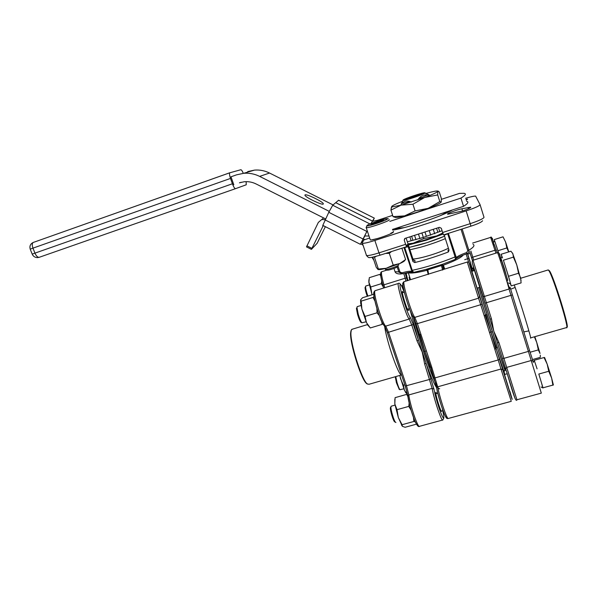 <?xml version="1.0" encoding="UTF-8"?>
<svg xmlns="http://www.w3.org/2000/svg" width="597" height="597" viewBox="0 0 597 597"><rect width="100%" height="100%" fill="white"/><g stroke="black" fill="none" stroke-linecap="round" stroke-linejoin="round"><path stroke-width="0.9" d="M392.699 230.114C399.087 229.151 408.326 226.733 420.415 222.86C435.75 217.786 446.452 213.472 452.504 209.92M462.518 210.995C468.444 208.98 471.152 207.704 470.667 207.166L461.899 208.778C456.347 209.898 445.787 213.987 447.787 214.248L462.518 210.995M448.422 248.24C443.967 250.456 438.302 252.658 431.43 254.852C423.37 257.352 417.213 258.747 412.975 259.053M504.487 374.476L510.039 392.565M467.518 253.441L472.078 268.075M471.831 271.344L477.085 288.097M406.117 238.039L413.228 259.837L415.042 260.613L414.758 262.561C425.751 259.844 436.855 256.352 448.078 252.076L448.28 250.113L448.078 252.076M489.503 332.477L494.831 349.297L495.794 348.835L490.935 332.059L485.152 315.216L484.145 315.552L489.503 332.477L490.935 332.059L496.398 347.797L497.353 347.335L478.69 287.612C488.749 320.88 506.577 376.543 505.084 370.147L497.353 347.335M426.362 350.864L420.892 334.268L419.945 334.514L424.982 351.267L430.81 367.468L431.803 367.371L426.362 350.864L424.982 351.267L419.266 334.566L418.325 334.82L413.348 317.014C421.758 349.961 437.317 391.878 439.653 388.699M414.758 262.561L412.96 261.538L408.109 246.695L404.751 247.509L412.221 270.344L413.617 272.389L425.974 269.419L442.87 264.15L455.414 259.329L455.086 256.926L447.713 233.785L444.243 235.158L449.041 250.173L448.444 251.874M462.145 228.964L468.869 250.247C469.182 251.844 468.57 252.986 467.048 253.665L466.809 253.762M402.565 273.859L398.915 272.18L397.206 267.016M408.109 246.695L407.132 244.427L406.609 246.71L405.609 244.345L404.251 240.181L405.064 238.39L439.422 227.33L441.31 228.27L442.653 232.487L470.167 223.681L470.943 226.159L443.526 234.912L442.653 232.487M390.863 233.211C393.087 232.218 393.938 231.636 393.408 231.449L393.505 231.748M444.108 234.733L444.243 235.158M435.377 382.677L428.937 366.968L418.325 334.82M504.569 368.08L505.084 370.147M471.287 269.225L473.145 268.657L473.705 270.769L473.108 268.008L471.996 268.217L471.802 269.075L470.406 266.553M467.839 254.128L467.593 253.397M369.498 238.106L363.909 239.927L362.17 242.889L362.416 243.292C364.133 243.479 368.274 242.531 374.856 240.457L466.16 210.898C475.003 207.928 479.645 205.853 480.07 204.674L475.637 196.122C474.309 195.973 470.973 196.689 465.638 198.264M466.25 200.226L467.615 199.129L465.958 199.294M371.468 239.904L377.588 238.501M447.713 233.785L448.377 233.42L456.324 257.568L455.496 259.292M456.324 257.568C457.548 256.225 460.981 254.553 466.623 252.568L467.787 250.695L461.033 229.323M466.623 252.568L466.75 253.77M412.676 272.314L411.885 271.463L404.132 247.561L404.751 247.509M398.02 266.105L399.953 271.963L401.923 272.829C407.035 271.419 410.303 270.934 411.721 271.374L411.885 271.463M403.93 247.568L412.236 272.15C410.766 271.963 407.564 272.53 402.624 273.844L401.923 272.829M442.287 264.769L443.504 269.434M444.056 269.262L442.474 264.411M428.273 274.516L427.049 269.986M442.653 270.083L441.444 265.561L427.848 269.799L428.609 274.06M441.064 264.658L441.444 265.561L442.31 265.225L442.758 264.195M425.974 269.419L427.81 269.702L427.109 270.187M427.81 269.702L427.056 269.971L428.25 274.172M472.011 271.292L471.802 269.075L472.846 271.031M495.794 348.835L496.398 347.797M492.361 331.641L490.935 332.059L485.965 314.828L486.973 314.5M505.077 370.327L504.338 370.827M504.234 370.983L504.129 372.043L496.159 348.514L510.868 395.692C512.927 401.833 512.577 400.318 509.823 391.154M471.958 271.307L471.854 270.971C468.533 260.814 468.309 260.553 471.175 270.18L485.488 314.806L485.152 315.216M477.264 288.045L485.488 314.806L485.965 314.828M467.406 253.501L471.1 265.665L471.518 267.463L470.854 266.687M419.266 334.566L416.057 323.768M423.609 351.67L424.982 351.267L429.922 366.871L428.937 366.968M511.256 401.318L500.987 369.013L437.676 386.819L436.661 387.766L430.81 367.468M430.586 367.782L429.922 366.871M424.818 192.786L426.765 193.794L424.758 193.167C422.945 194.741 404.699 200.823 403.02 200.42L402.005 202.182L403.094 199.995L424.818 192.786C423.191 192.353 405.221 198.323 403.094 199.995M403.02 200.42L401.057 204.405C403.542 200.92 406.953 200.152 411.311 202.099M429.519 195.592C424.706 193.898 420.781 195.353 417.743 199.965M402.93 200.405L424.758 193.167M426.609 193.659L426.109 193.824M443.168 234.046L426.34 240.195L408.385 245.001M427.124 242.613L409.169 247.389L419.37 244.927C428.534 242.345 436.937 239.434 444.571 236.196L427.124 242.613M409.945 249.785L420.154 247.345C429.318 244.777 437.713 241.867 445.347 238.613M442.093 230.726L424.266 237.084M423.34 237.412L407.348 241.815M400.08 228.658L400.609 228.248M397.893 227.92L397.259 228.494M442.093 214.763L442.519 214.763M445.526 212.405L446.78 212.622M439.81 201.577L428.168 208.323L415.087 210.92L412.93 204.241L424.683 197.473L437.698 194.935L437.847 191.376L438.31 191.159L439.28 191.988L441.332 198.428L441.235 202.032L439.81 201.577L437.698 194.935M415.087 210.92L404.617 215.883L393.05 216.636L390.916 210.114L401.117 205.129L412.93 204.241M393.05 216.636L395.401 217.442M426.094 193.406L427.631 192.98C432.907 191.54 436.198 190.883 437.504 191.003L437.847 191.376C437.026 192.421 432.646 194.45 424.683 197.473L401.117 205.129L392.08 206.913L391.751 206.39L390.916 210.114M441.108 202.219C439.907 203.443 435.594 205.48 428.168 208.323C419.9 211.413 412.049 213.935 404.617 215.883C399.826 217.107 396.796 217.636 395.527 217.472M401.781 203.517L409.975 201.592M418.631 198.734L427.325 195.07M391.751 206.39C392.774 205.405 396.318 203.734 402.378 201.368M305.015 194.891L304.948 195.294C305.552 197.428 322.335 205.45 323.268 204.062L323.313 203.674C322.656 201.54 306.268 193.667 305.015 194.891M239.882 182.667L241.292 182.264M329.253 211.368L259.643 176.391C254.561 173.884 249.255 172.854 243.718 173.294L236.584 174.831L230.994 176.809L233.815 184.786M247.74 171.57L254.486 170.115C259.725 169.69 264.747 170.667 269.538 173.033L259.643 176.391M333.089 204.928L269.538 173.033M372.371 221.323L377.61 220.293L377.058 221.278M392.475 229.435L463.541 206.331L460.951 198.092C465.488 195.338 466.533 193.741 464.078 193.309L459.511 193.376L441.399 199.331M392.632 215.36L377.61 220.293M239.404 182.824L244.076 181.772C248.27 181.339 252.292 182.078 256.143 183.98L325.559 218.898M364.625 235.972L368.804 236.024M460.951 198.092L389.826 221.375M463.541 206.331C468.041 203.48 469.041 201.771 466.563 201.219M322.805 225.39L328.783 212.308L332.716 205.249L335.73 202.659L372.483 221.091L371.013 223.517M374.297 218.114L338.633 200.226L335.73 202.659M338.544 200.241L374.304 218.114L372.752 221.293M374.267 218.151L372.483 221.091M367.222 230.696L360.409 244.322L360.752 243.755L363.058 245.203M364.774 239.643L363.26 238.793L360.752 243.755M364.924 235.994L362.961 239.285L367.133 231.009M335.701 202.681L372.461 221.129M371.931 257.27L373.894 260.232M323.261 225.621L311.41 249.359L317.126 243.285L325.365 226.681M311.41 249.337L306.485 246.874L318.343 222.405L323.619 217.92M322.708 226.151L323.216 225.599M325.178 219.681L321.835 219.524M243.307 173.331C242.292 170.958 241.464 169.757 240.822 169.742L229.77 172.794C229.263 173.548 229.509 175.428 230.502 178.428L232.397 183.772C233.621 186.98 234.666 188.615 235.539 188.659L39.253 257.292C37.715 257.501 36.283 256.113 34.939 253.135L232.397 183.772M246.143 181.645L246.225 184.794L235.539 188.659M32.193 254.121L33.208 255.77M32.178 254.121L32.186 254.113C33.231 256.404 35.029 257.568 37.596 257.606L39.253 257.292M445.586 212.166C445.586 212.853 443.653 214.092 439.773 215.89M404.333 227.606L398.012 228.3L397.565 227.778M494.129 244.531L496.234 250.031M498.562 252.68L494.256 239.591L503.025 236.83L505.637 242.136L506.831 247.956L508.689 251.912M497.965 250.718L506.831 247.956M494.256 239.591L495.637 243.74M508.793 251.882L505.637 242.136L503.025 236.83M496.562 246.509L498.532 252.658M365.827 286.023L365.543 286.657C365.648 288.791 366.431 291.94 367.886 296.09M367.259 296.284C365.901 292.47 365.17 289.56 365.065 287.545L365.364 286.985M361.148 322.395L360.864 322.246C359.894 321.111 358.797 318.522 357.573 314.47L356.424 308.485L356.849 307.694M357.349 306.604L356.954 307.507L358.237 314.164C359.595 318.671 360.812 321.544 361.894 322.798L366.095 321.768M501.435 260.688L500.95 258.307L504.495 268.859L507.637 280.366M508.517 276.292L503.398 260.217L513.39 257.143L516.778 264.926L518.547 273.239L520.644 277.866L521.091 282.911L511.204 285.896L508.517 276.292L518.547 273.239M503.398 260.217L505.316 266.247M502.54 257.956L501.137 254.255L510.942 251.218L512.965 253.904L513.39 257.143M501.861 256.703L500.95 258.307M501.137 254.255L501.838 256.74M510.45 283.888L511.204 285.896M506.592 270.24L509.532 279.933M510.204 282.321L510.495 283.911M512.442 252.927L516.778 264.926L521.069 280.5M394.818 421.9L394.542 421.743C393.214 420.684 390.169 410.624 390.371 407.96L390.632 407.206M391.296 406.169L390.916 407.005C390.692 409.96 394.08 421.154 395.55 422.325L395.923 422.489M542.666 387.893L553.389 384.961L551.635 378.058L552.904 385.237M543.039 387.938L541.457 382.737L542.867 387.878M541.457 382.737L538.815 374.035L548.74 371.282L551.635 378.058L547.18 364.14L548.74 371.282M538.815 374.035L540.412 379.282M537.084 368.827L534.24 360.282L544.031 357.528L547.18 364.14L544.591 357.499L544.031 357.528M534.24 360.282L535.949 365.416M534.143 360.887L534.061 360.491M399.251 389.319L396.445 382.811L395.251 376.737M395.759 376.595L397.065 382.61C398.214 386.401 399.177 388.774 399.968 389.722L403.803 388.796M532.457 359.566L540.3 357.357L540.322 355.193M538.33 349.909L540.031 353.454L536.77 342.581L538.33 349.909L530.084 352.245M534.375 336.812L536.77 342.581L534.837 336.686M385.184 269.016L385.386 269.374C387.147 270.031 399.669 265.635 398.751 264.68M370.147 239.494L370.289 239.912C372.476 240.815 394.818 233.039 393.289 231.912M380.088 220.726L370.812 224.427L380.602 221.659L383.528 220.106L380.088 220.726L380.416 221.726M386.774 270.053L386.946 270.135C388.408 270.68 398.677 267.068 397.93 266.277M374.095 223.853L373.767 222.868M548.449 270.098L549.352 270.687C553.337 275.068 570.56 330.678 566.792 326.947M530.621 337.895L566.381 327.626C570.314 331.76 552.688 274.807 548.636 270.329L547.919 270.016M473.145 268.657L473.011 268.038L473.697 267.829M487.659 311.709L499.398 348.872M482.831 296.119L485.01 303.194M494.249 244.494L496.174 250.024M501.584 260.643L507.786 280.321L506.666 280.665M471.615 257.717L472.54 260.68M473.003 260.262L491.458 318.91L493.786 331.231L498.958 342.663L497.428 342.708L514.927 398.132M491.458 318.91L489.943 318.999L482.495 295.649M367.439 384.087L366.543 383.505C361.178 379.61 349.626 342.827 350.633 332.85L351.006 330.641M352.469 329.148L351.342 329.992L350.961 332.238C349.946 342.394 361.73 379.908 367.177 383.864L368.976 384.281L401.453 374.961M436.668 387.781C434.243 384.304 430.713 376.132 426.071 363.267L418.407 340.074L410.467 311.365M441.758 410.84L441.69 411.348C441.123 413.124 435.586 395.684 435.758 392.677L435.825 392.236L436.75 393.423M408.445 308.918L408.475 310.418C407.855 312.365 401.662 293.284 402.296 291.381L403.333 292.44M407.915 280.493L406.02 272.971M443.772 418.221L442.817 419.967C441.967 422.81 433.743 398.52 432.146 388.378L424.676 364.058L422.228 352.073L417.004 340.842L418.407 340.074L413.281 324.544L410.206 317.253C407.908 315.858 398.997 287.179 400.065 284.612C400.497 283.568 401.833 285.978 404.079 291.851L404.199 292.172M401.781 286.366L402.393 287.687M424.676 364.058L426.071 363.267L433.937 389.057C434.997 395.296 438.892 408.467 441.526 414.691C444.243 420.534 444.571 418.863 442.511 409.669M402.005 286.314L402.288 287.455M442.795 232.934L436.765 235.89L423.728 238.599L421.9 232.964M423.728 238.599L413.281 243.166L408.005 243.837M442.922 233.323L436.765 235.89C428.519 239.024 420.691 241.449 413.281 243.166L408.102 244.128M372.849 257.106L376.252 267.307L377.983 269.501L378.379 269.031L374.491 257.359L376.222 256.322M374.17 256.829L374.491 257.359M385.58 253.427L389.319 253.344L393.214 265.128L386.162 268.299L378.379 269.031M389.319 253.344L391.49 251.538M401.885 248.218L405.602 259.546L399.833 263.538L393.214 265.128M405.012 260.083L405.602 259.546M378.147 269.531L378.222 269.546C379.58 269.732 382.229 269.314 386.162 268.299L399.833 263.538C403.176 262.008 404.848 260.904 404.856 260.217M380.655 274.836L379.789 274.389L369.312 277.68L368.916 282.65L371.946 294.321L370.7 287.008L368.849 282.09M379.789 274.389L380.774 276.03M381.744 280.956L381.311 283.694L370.7 287.008M381.311 283.694L383.408 287.157M372.11 294.784L371.946 294.321L372.103 294.784M368.909 279.762L368.842 282.12M374.065 296.5L373.021 297.463L374.931 301.03M373.021 297.463L361.185 301.119L360.663 299.791L362.551 297.746L373.841 294.246M361.901 309.127L361.185 301.119L360.663 303.06L361.901 309.127L366.461 322.604L365.08 316.432L361.901 309.127M376.894 308.388L377.005 312.798L365.08 316.432M377.005 312.798L379.259 315.544M381.819 321.776L382.073 324.41L370.267 327.962L366.461 322.604L369.207 326.798M382.073 324.41L382.804 323.671M360.588 300.022L360.663 303.06M413.482 417.4L413.855 421.475L415.266 421.825M413.855 421.475L402.087 424.706L398.326 417.534L396.998 409.676L394.826 403.96L395.095 397.647L406.706 394.378L407.952 396.729M416.437 424.168L405.109 427.265L402.4 426.325L402.087 424.706M407.609 394.632L406.706 394.378M409.161 402.953L408.788 406.393L396.998 409.676M408.788 406.393L411.109 410.214M394.818 399.318L394.826 403.96L398.326 417.534L402.288 426.221M404.87 384.834L403.415 385.244L400.505 378.625L399.915 375.401M407.535 394.61L404.423 390.274L403.415 385.244M399.736 375.453L404.423 390.274L406.378 393.333M468.511 208.756L468.108 207.465M431.803 367.371L437.676 386.819C438.713 392.207 440.489 398.796 443.019 406.602C445.832 414.93 447.601 418.893 448.317 418.467L511.211 401.333M404.139 281.665L403.848 281.754C403.535 284.418 405.259 291.657 409.005 303.47C411.639 311.306 413.564 315.94 414.788 317.373L478.548 298.194L467.287 262.031M430.452 367.364L433.922 377.901L435.25 377.834L498.211 359.961L494.831 349.297M484.145 315.552L480.712 304.709L417.393 323.634L420.892 334.268M463.168 255.106C461.153 257.665 454.578 261.023 443.429 265.172L444.683 269.068M464.697 259.68L467.593 258.77L466.123 254.001M468.735 262.486L467.593 258.77L468.988 258.62M411.84 271.105L412.475 271.023M411.594 270.359L412.221 270.344C426.34 267.269 440.623 262.799 455.086 256.926L455.735 256.538M427.139 270.254C417.072 272.792 410.773 273.598 408.244 272.68L408.012 272.553M467.787 250.695L468.869 250.247C473.682 247.27 475.07 245.315 473.033 244.382M394.393 269.769L395.027 271.695L399.953 271.963M462.585 210.972L461.899 208.778M419.385 333.82L419.542 334.327M413.057 316.597L414.788 317.373L417.393 323.634L416.079 323.79L413.393 316.992M412.631 315.97C408.87 310.821 399.333 276.098 403.923 284.396M467.944 254.091L467.697 253.329M409.826 279.896L409.094 277.202L409.848 279.889M504.756 374.401L504.129 372.043M446.601 416.161C447.511 424.519 438.541 399.371 436.698 388.281L436.661 387.766C437.414 392.968 441.19 406.154 444.049 413.228C446.877 419.81 446.974 418.228 448.101 418.564M436.638 387.968L433.9 377.879M502.771 369.715L500.987 369.013L498.211 359.961L499.532 359.17M482.063 303.977L480.712 304.709L478.548 298.194L479.555 296.373M480.092 204.726L484.003 217.301C483.615 218.599 479.003 220.726 470.167 223.681L466.16 210.898M374.856 240.457L378.983 252.874L405.609 244.345M447.922 250.247L448.354 250.061M414.519 260.717L415.042 260.613M366.245 255.061L366.506 255.516C368.252 255.8 372.409 254.919 378.983 252.874L380.073 255.188L406.572 246.718M404.639 238.673L404.251 240.181M412.96 261.538L413.228 259.837M442.84 265.493L443.429 265.172M471.1 265.665L469.802 264.747M397.938 228.069L397.177 228.599L398.624 228.375M444.213 213.562L445.25 212.763M438.467 227.636L439.728 231.569M433.28 229.3L434.706 233.748M437.877 232.308L436.571 228.241M424.967 231.979L426.392 236.405M430.706 235.181L429.236 230.606M418.46 234.069L419.937 238.628M411.624 236.27L412.937 240.307M415.99 239.748L414.557 235.33M411.139 240.74L409.87 236.837M397.348 228.629L396.371 229.472M395.669 229.606L397.177 228.599M395.527 229.636L396.095 228.255L395.542 229.636M446.519 213.01L445.571 212.965M445.772 212.808L447.228 212.636M448.601 212.032L447.623 211.51M325.067 219.897L363.028 238.994M328.783 212.308L366.849 231.435M332.716 205.249L369.976 223.95M306.91 245.837L311.85 248.33M230.502 178.428L32.969 248.136L34.939 253.135L32.186 254.113L30.208 249.15L32.969 248.136C31.984 245.307 32.037 243.427 33.141 242.494L229.852 172.742M387.446 218.778C387.154 217.554 366.036 224.733 366.909 225.756C366.759 227.144 388.722 219.696 387.446 218.778M389.266 219.674C390.736 220.606 368.349 228.397 366.222 227.703L366.148 227.285M514.248 284.978C519.427 298.978 532.569 341.872 530.494 337.932M509.614 288.702L506.823 280.612M470.884 251.038L472.779 257.158L494.973 250.247L490.644 237.397C491.189 235.987 492.309 238.382 494.01 244.576L492.383 238.352M495.913 253.15L494.973 250.247L496.346 250.098L497.197 252.747M498.958 342.663L503.905 358.349L528.293 351.432L529.584 350.64L510.039 287.194L509.025 289.03C508.771 286.836 498.719 254.904 497.622 252.815L497.532 252.643C498.323 253.009 498.361 249.777 501.279 260.732L499.51 253.755M529.591 350.655L533.024 361.215L531.233 360.506L506.711 367.401L516.95 399.766L541.322 393.124L509.025 289.03L484.316 296.463L483.01 296.269L472.466 263.374M472.623 243.076L490.6 237.412M472.488 260.762L469.749 251.919M502.375 358.364L503.905 358.349L506.711 367.401L505.637 368.909M512.286 294.94L484.965 303.172L483.01 296.269C482.861 297.194 479.376 286.254 474.839 271.62C471.055 258.956 472.227 262.352 472.973 260.277L497.465 252.665M471.578 257.814L472.779 257.158L473.682 260.053M490.316 320.186L484.921 303.119M401.565 374.983C398.602 375.946 386.483 341.111 384.587 325.969L387.281 332.41L388.528 332.26L406.542 385.975L408.818 394.938C409.99 405.139 418.31 429.236 419.616 426.288L442.534 420.049M383.617 288.038L382.908 285.351C381.192 279.262 380.446 275.359 380.655 273.657M415.96 423.288C413.214 418.213 408.669 403.087 407.878 396.386L408.818 394.938L432.146 388.378L433.937 389.057M407.818 395.96L405.266 386.035M419.325 426.407C418.243 427.236 416.564 424.937 414.288 419.512L411.512 411.534C410.37 408.393 409.146 403.154 407.841 395.811L405.281 386.043L387.266 332.402L405.281 386.043L429.75 379.393L431.131 378.588M383.968 325.156C380.446 323.358 370.483 288.172 374.707 292.59M405.244 273.157L407.318 280.672M406.587 278.053L405.154 278.224L403.841 273.508M381.879 271.665L381.513 271.911C381.177 273.53 381.983 277.844 383.946 284.829L405.154 278.224L405.93 281.105M375.349 290.605L374.834 290.955C373.11 293.851 382.699 324.813 385.729 326.111L409.221 319.044C406.706 317.582 397.027 286.441 398.229 283.687L398.565 283.351M417.004 340.842L411.863 325.29L409.221 319.044L410.206 317.253M413.281 324.544L388.528 332.26L385.729 326.111L384.789 326.066C383.102 326.037 378.058 313.746 375.371 302.866C372.729 291.537 374.14 291.709 374.953 290.732L398.311 283.471C398.93 282.799 399.826 283.299 401.005 284.978M402.953 285.396L401.512 285.844M383.632 288.038L382.908 285.351L383.946 284.829L384.692 287.702M384.184 325.596L387.281 332.41M469.19 263.352C468.63 262.038 467.981 261.613 467.242 262.053L403.848 281.754C402.99 282.963 401.878 282.254 404.609 293.351C407.841 305.53 412.609 317.597 413.751 317.298L419.616 334.499M410.535 279.672L408.206 272.516M393.968 268.478L395.027 271.695C395.61 273.374 397.706 274.135 401.311 273.993M380.013 255.203C373.409 257.053 369.961 257.814 369.662 257.486C369.095 258.001 368.043 257.344 366.506 255.516L362.416 243.292M482.592 220.756C481.712 222.099 477.831 223.897 470.943 226.159M456.265 258.561C458.19 257.143 461.69 255.546 466.764 253.777M404.132 247.501L411.632 270.389C411.684 271.695 412.303 272.374 413.497 272.419M426.459 269.434L427.056 269.971M419.213 333.29L419.564 334.454M430.459 367.342L430.743 368.245M448.929 249.837L448.004 250.225M426.765 193.756L429.236 194.98M395.736 229.599L397.93 228.032M445.452 212.532L447.31 212.651M448.765 211.95L447.854 211.435M437.638 191.033L438.228 191.144M392.08 206.913L391.125 208.017M323.089 204.137L323.313 203.674M254.486 170.115L243.718 173.294M322.761 225.367L360.409 244.322M311.41 249.359L306.485 246.874M229.77 172.794L33.141 242.494C30.357 243.942 29.387 246.151 30.223 249.136M397.818 227.696L398.012 228.3M493.644 242.367L494.562 240.733M365.67 286.067L369.327 284.926M406.087 273.433L407.893 272.866M467.727 254.158L470.227 253.382M365.065 287.545L365.543 286.657M356.424 308.485L356.954 307.507M357.133 306.671L361.066 305.463M402.371 292.739L404.303 292.142M471.69 271.389L474.503 270.523M508.666 282.978L510.569 283.948M407.482 309.209L409.408 308.627M476.943 288.142L479.757 287.284M360.864 322.246L361.894 322.798M394.542 421.743L395.55 422.325M390.371 407.96L390.916 407.005M391.095 406.229L395.027 405.124M435.847 393.707L437.78 393.169M504.361 374.543L507.144 373.767M540.979 386.946L542.755 387.893M533.24 362.454L534.255 360.685M399.057 389.207L399.968 389.722M388.386 218.778C386.341 218.651 388.729 218.129 381.117 220.002C372.707 222.659 367.968 224.584 366.894 225.756L366.222 227.703L370.289 239.912M385.296 269.344L385.043 268.583M386.946 270.135L385.386 269.374M523.77 331.925L528.882 330.872M548.255 269.919L520.741 278.239M493.226 244.815L494.279 244.486M516.927 399.781C515.539 404.303 509.495 380.349 505.599 368.528L497.07 341.581M500.465 260.986L501.622 260.628M472.511 260.732L469.779 251.904M510.577 289.232L515.136 287.463M351.723 329.372L367.446 324.611M386.863 270.098L381.595 271.754C380.558 272.307 379.647 273.463 382.908 285.351M366.543 383.505L367.177 383.864M350.633 332.85L350.961 332.238M367.849 325.305L368.446 325.872M401.445 425.027L401.945 425.519M405.467 392.348L405.967 392.833"/></g></svg>
